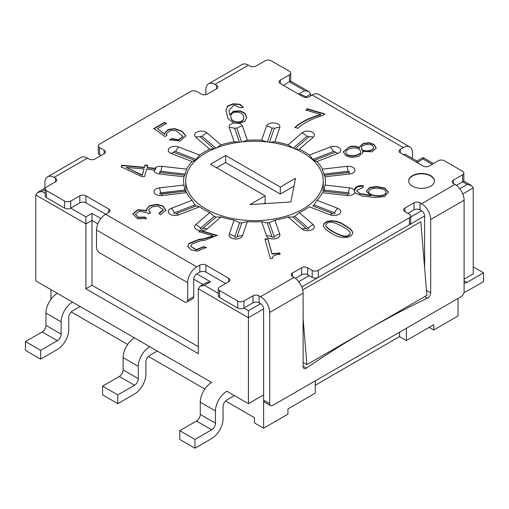 <?xml version="1.0" encoding="UTF-8"?>
<svg xmlns="http://www.w3.org/2000/svg" width="509" height="509" viewBox="0 0 509 509"><rect width="100%" height="100%" fill="white"/><g stroke="black" fill="none" stroke-linecap="round" stroke-linejoin="round"><path stroke-width="0.76" d="M444.363 160.755L462.592 171.278A4.295 2.481 180 0 1 463.845 173.035A4.295 2.481 180 0 1 462.592 174.784L453.474 180.046A4.295 2.481 180 0 0 452.215 181.802A4.295 2.481 180 0 1 453.474 180.046L462.592 174.784A4.295 2.481 180 0 0 463.845 173.035A4.295 2.481 180 0 0 462.592 171.278L444.363 160.755A4.295 2.481 180 0 0 438.287 160.755A4.295 2.481 180 0 1 444.363 160.755M429.176 166.017L438.287 160.755L429.176 166.017A4.295 2.481 180 0 1 423.1 166.017L400.316 152.865A4.295 2.481 180 0 1 399.056 151.109A4.295 2.481 180 0 1 400.316 149.353L403.351 147.604L400.316 149.353A4.295 2.481 180 0 0 399.056 151.109A4.295 2.481 180 0 0 400.316 152.865L423.1 166.017A4.295 2.481 180 0 0 429.176 166.017M312.221 94.986L309.179 96.742A4.295 2.481 180 0 1 303.103 96.742L280.319 83.584A4.295 2.481 180 0 1 279.066 81.834A4.295 2.481 180 0 1 280.319 80.078L289.436 74.817A4.295 2.481 180 0 0 290.69 73.061A4.295 2.481 180 0 1 289.436 74.817L280.319 80.078A4.295 2.481 180 0 0 279.066 81.834A4.295 2.481 180 0 0 280.319 83.584L280.319 80.078L280.319 83.584L303.103 96.742A4.295 2.481 180 0 0 309.179 96.742L312.221 94.986A12.89 7.444 120 0 1 318.659 94.35A12.89 7.444 120 0 0 312.221 94.986L403.351 147.604L312.221 94.986M289.436 71.311A4.295 2.481 180 0 1 290.69 73.061L290.69 80.078A4.295 2.481 180 0 1 289.436 81.834L283.36 85.34L289.436 81.834L289.436 74.817L289.436 81.834L304.624 90.602L298.548 94.108L302.842 95.138L306.825 97.435L302.842 95.138L298.548 94.108L304.624 90.602L308.918 91.626L304.624 90.602L289.436 81.834A4.295 2.481 180 0 0 290.69 80.078L290.69 73.061A4.295 2.481 180 0 0 289.436 71.311L271.208 60.787L289.436 71.311M265.132 60.787A4.295 2.481 180 0 1 271.208 60.787A4.295 2.481 180 0 0 265.132 60.787L256.021 66.049A4.295 2.481 180 0 1 249.944 66.049L248.424 65.171A12.89 7.444 -120 0 0 241.979 64.535A12.89 7.444 -120 0 1 248.424 65.171L215.008 84.462L216.529 85.34A4.295 2.481 180 0 1 217.788 87.096A4.295 2.481 180 0 1 216.529 88.846L207.411 94.108A4.295 2.481 180 0 1 201.341 94.108L196.779 91.48A4.295 2.481 180 0 0 190.703 91.48L99.573 144.092A4.295 2.481 180 0 0 98.313 145.848A4.295 2.481 180 0 1 99.573 144.092L190.703 91.48A4.295 2.481 180 0 1 196.779 91.48L201.341 94.108A4.295 2.481 180 0 0 207.411 94.108L216.529 88.846L216.529 85.34A4.295 2.481 180 0 1 217.788 87.096A4.295 2.481 180 0 1 216.529 88.846L216.529 85.34L215.008 84.462A12.89 7.444 60 0 0 208.563 83.826A12.89 7.444 60 0 1 215.008 84.462L248.424 65.171L249.944 66.049A4.295 2.481 180 0 0 256.021 66.049L265.132 60.787M99.573 147.604A4.295 2.481 180 0 1 98.313 145.848L98.313 152.865A4.295 2.481 180 0 0 99.573 154.615L101.094 155.493L99.573 154.615A4.295 2.481 180 0 1 98.313 152.865L98.313 145.848A4.295 2.481 180 0 0 99.573 147.604L104.129 150.231A4.295 2.481 180 0 1 105.388 151.987A4.295 2.481 180 0 1 104.129 153.737L95.018 158.999A4.295 2.481 180 0 1 88.941 158.999L87.421 158.127A12.89 7.444 -120 0 0 80.976 157.485A12.89 7.444 -120 0 1 87.421 158.127L54.005 177.418A12.89 7.444 -120 0 0 47.56 176.776A12.89 7.444 -120 0 0 44.894 182.68L44.894 188.241L44.894 182.68A12.89 7.444 -120 0 1 47.56 176.776L80.976 157.485L47.56 176.776A12.89 7.444 -120 0 1 54.005 177.418L55.526 178.296A4.295 2.481 180 0 1 56.785 180.046A4.295 2.481 180 0 1 55.526 181.802L55.526 178.296L54.005 177.418L87.421 158.127L88.941 158.999A4.295 2.481 180 0 0 95.018 158.999L104.129 153.737L104.129 150.231A4.295 2.481 180 0 1 105.388 151.987A4.295 2.481 180 0 1 104.129 153.737L104.129 150.231L99.573 147.604L99.573 154.615L99.573 147.604M46.408 187.064L55.526 181.802L55.526 178.296A4.295 2.481 180 0 1 56.785 180.046A4.295 2.481 180 0 1 55.526 181.802L46.408 187.064A4.295 2.481 180 0 0 45.155 188.82A4.295 2.481 180 0 1 46.408 187.064M46.408 190.57A4.295 2.481 180 0 1 45.155 188.82L45.155 195.831A4.295 2.481 180 0 0 46.408 197.587L64.637 208.111L64.637 201.093L46.408 190.57A4.295 2.481 180 0 1 45.155 188.82L45.155 195.831A4.295 2.481 180 0 0 46.408 197.587L64.637 208.111L64.637 201.093A4.295 2.481 180 0 0 70.713 201.093A4.295 2.481 180 0 1 64.637 201.093L46.408 190.57L46.408 197.587L46.408 190.57M79.824 195.831L70.713 201.093L70.713 208.111A4.295 2.481 180 0 1 64.637 208.111A4.295 2.481 180 0 0 70.713 208.111L79.824 202.849A4.295 2.481 180 0 1 85.9 202.849L105.649 214.251L108.684 212.495L108.684 208.989L85.9 195.831A4.295 2.481 180 0 0 79.824 195.831L70.713 201.093L70.713 208.111L79.824 202.849A4.295 2.481 180 0 1 85.9 202.849L105.649 214.251L108.684 212.495L108.684 208.989A4.295 2.481 180 0 1 109.944 210.739A4.295 2.481 180 0 1 108.684 212.495A4.295 2.481 180 0 0 109.944 210.739A4.295 2.481 180 0 0 108.684 208.989L85.9 195.831A4.295 2.481 180 0 0 79.824 195.831L79.824 202.849L79.824 195.831M196.779 266.862L199.821 265.113A4.295 2.481 180 0 1 205.897 265.113L228.681 278.264A4.295 2.481 180 0 1 229.934 280.02A4.295 2.481 180 0 1 228.681 281.77L219.564 287.031A4.295 2.481 180 0 0 218.31 288.788A4.295 2.481 180 0 1 219.564 287.031L228.681 281.77L228.681 278.264A4.295 2.481 180 0 1 229.934 280.02A4.295 2.481 180 0 1 228.681 281.77L228.681 278.264L205.897 265.113A4.295 2.481 180 0 0 199.821 265.113L196.779 266.862A12.89 7.444 -60 0 0 187.668 282.648A12.89 7.444 -60 0 1 196.779 266.862L105.649 214.251L196.779 266.862M219.564 290.544A4.295 2.481 180 0 1 218.31 288.788A4.295 2.481 180 0 0 219.564 290.544L237.792 301.061A4.295 2.481 180 0 0 243.868 301.061L252.979 295.805A4.295 2.481 180 0 1 259.056 295.805L260.576 296.677A12.89 7.444 -120 0 1 269.687 312.462L269.687 403.669A4.295 2.481 -60 0 0 270.578 405.635A4.295 2.481 -60 0 1 269.687 403.669L269.687 312.462A12.89 7.444 -120 0 0 260.576 296.677L259.056 295.805A4.295 2.481 180 0 0 252.979 295.805L243.868 301.061A4.295 2.481 180 0 1 237.792 301.061L219.564 290.544L219.564 297.555A4.295 2.481 180 0 1 218.31 295.805L218.31 288.788L218.31 295.805A4.295 2.481 180 0 0 219.564 297.555L237.792 308.079L237.792 301.061L237.792 308.079A4.295 2.481 180 0 0 243.868 308.079A4.295 2.481 180 0 1 237.792 308.079L219.564 297.555L219.564 290.544M292.471 276.508L293.992 277.386L260.576 296.677L293.992 277.386A12.89 7.444 -120 0 1 303.103 293.171L303.103 366.493A4.295 2.481 -60 0 0 303.994 368.459A4.295 2.481 -60 0 1 303.103 366.493L303.103 293.171A12.89 7.444 -120 0 0 293.992 277.386L292.471 276.508A4.295 2.481 180 0 1 291.212 274.758A4.295 2.481 180 0 1 292.471 273.002L301.589 267.74A4.295 2.481 180 0 1 307.659 267.74L312.221 270.374A4.295 2.481 180 0 0 318.297 270.374L409.427 217.757A4.295 2.481 180 0 0 410.687 216.001A4.295 2.481 180 0 1 409.427 217.757L318.297 270.374A4.295 2.481 180 0 1 312.221 270.374L307.659 267.74A4.295 2.481 180 0 0 301.589 267.74L292.471 273.002A4.295 2.481 180 0 0 291.212 274.758A4.295 2.481 180 0 0 292.471 276.508L292.471 273.002L292.471 276.508M409.427 214.251A4.295 2.481 180 0 1 410.687 216.001L410.687 223.018A4.295 2.481 180 0 1 409.427 224.774L409.427 217.757L409.427 224.774L318.297 277.386A4.295 2.481 180 0 1 312.221 277.386L312.221 270.374L312.221 277.386L307.659 274.758L312.221 277.386A4.295 2.481 180 0 0 318.297 277.386L409.427 224.774A4.295 2.481 180 0 0 410.687 223.018L410.687 216.001A4.295 2.481 180 0 0 409.427 214.251L404.871 211.617A4.295 2.481 180 0 1 403.612 209.861A4.295 2.481 180 0 1 404.871 208.111L413.982 202.849A4.295 2.481 180 0 1 420.059 202.849L421.579 203.727A12.89 7.444 60 0 1 430.69 219.513L430.69 292.834A4.295 2.481 -60 0 1 427.382 298.236A949.438 548.161 -60 0 0 306.418 368.077A4.295 2.481 -60 0 1 303.994 368.459A4.295 2.481 -60 0 0 306.418 368.077A949.438 548.161 -60 0 1 427.382 298.236A4.295 2.481 -60 0 0 430.69 292.834L430.69 219.513A12.89 7.444 60 0 0 421.579 203.727L420.059 202.849A4.295 2.481 180 0 0 413.982 202.849L404.871 208.111A4.295 2.481 180 0 0 403.612 209.861A4.295 2.481 180 0 0 404.871 211.617L404.871 208.111L404.871 211.617L409.427 214.251M453.474 183.558L454.995 184.43L421.579 203.727L454.995 184.43A12.89 7.444 -120 0 1 464.106 200.215L464.106 291.422A4.295 2.481 -60 0 1 461.071 296.683L272.729 405.418A4.295 2.481 -60 0 1 270.578 405.635L264.502 402.123A4.295 2.481 -60 0 1 263.611 400.157L263.611 308.957A4.295 2.481 -120 0 0 260.576 303.695L259.056 302.817L259.056 295.805L259.056 302.817A4.295 2.481 180 0 0 252.979 302.817L243.868 308.079L248.424 310.713L248.424 317.724L263.611 308.957A4.295 2.481 -120 0 0 260.576 303.695L259.056 302.817A4.295 2.481 180 0 0 252.979 302.817L243.868 308.079L248.424 310.713L248.424 317.724L263.611 308.957L263.611 400.157L269.687 403.669L263.611 400.157A4.295 2.481 -60 0 0 264.502 402.123L270.578 405.635A4.295 2.481 -60 0 0 272.729 405.418L461.071 296.683A4.295 2.481 -60 0 0 464.106 291.422L464.106 200.215A12.89 7.444 -120 0 0 454.995 184.43L453.474 183.558A4.295 2.481 180 0 1 452.215 181.802A4.295 2.481 180 0 0 453.474 183.558L453.474 180.046L453.474 183.558M344.765 225.271C336.538 219.118 324.672 219.487 323.317 225.411C323.629 227.765 326.288 230.31 331.314 233.039C339.541 239.198 351.407 238.829 352.762 232.899C352.451 230.545 349.791 228.007 344.765 225.271C336.538 219.118 324.672 219.487 323.317 225.411C323.629 227.765 326.288 230.31 331.314 233.039C339.541 239.198 351.407 238.829 352.762 232.899C352.451 230.545 349.791 228.007 344.765 225.271M267.874 238.715L264.973 238.982L270.349 258.578L272.563 258.375L272.519 257.904L272.563 258.375C271.991 256.205 274.491 254.818 280.058 254.207L279.727 253.005L271.991 253.717L267.874 238.715L264.973 238.982L270.349 258.578L272.563 258.375C271.991 256.205 274.491 254.818 280.058 254.207L279.727 253.005L271.991 253.717L267.874 238.715L267.874 239.065L264.973 239.332L267.874 239.065L267.874 238.715M150.575 213.093L148.609 209.886L151.854 206.908L158.006 206.037L163.274 209.854L158.961 213.277L160.348 214.843L165.921 210.281L163.084 206.107L157.103 204.3L149.881 205.534L146.433 209.129L146.834 210.561L137.844 209.702L132.792 213.85L137.519 218.794L146.388 218.628L145.008 217.057L138.206 217.222L135.362 214.219L139.218 211.28L147.712 212.915L148.431 213.735L150.575 213.093L148.609 209.886L151.854 206.908L158.006 206.037L163.274 209.854L158.961 213.277L160.348 214.843L165.921 210.281L163.084 206.107L157.103 204.3L149.881 205.534L146.433 209.129L146.834 210.561L137.844 209.702L132.792 213.85L137.519 218.794L146.388 218.628L145.008 217.057L138.206 217.222L135.362 214.219L139.218 211.28L147.712 212.915L148.431 213.735L150.575 213.093M153.871 128.529L164.941 136.565L167.022 135.369L166.386 133.848L170.127 130.546L176.069 130.718L183.068 136.393L178.494 139.784L171.896 138.575L169.688 139.848L180.148 141.044L185.842 135.967L182.114 131.246L174.708 128.586L168.263 129.464L164.649 133.148L164.776 134.166L157.37 128.643L166.367 123.452L164.515 122.383L153.871 128.529L164.941 136.565L167.022 135.369L166.386 133.848L170.127 130.546L176.069 130.718L183.068 136.393L178.494 139.784L171.896 138.575L169.688 139.848L180.148 141.044L185.842 135.967L182.114 131.246L174.708 128.586L168.263 129.464L164.649 133.148L164.776 134.166L157.37 128.643L166.367 123.452L164.515 122.383L153.871 128.529M305.979 110.103L320.848 114.474C309.657 117.624 301.016 121.931 294.927 127.403L297.905 128.274C303.498 122.993 312.03 118.654 323.489 115.25L324.691 113.889L307.181 108.735L305.979 110.103L320.848 114.474C309.657 117.624 301.016 121.931 294.927 127.403L297.905 128.274C303.498 122.993 312.03 118.654 323.489 115.25L324.691 113.889L307.181 108.735L305.979 110.103M349.161 146.916L343.27 151.797L345.726 155.608L351.318 157.472L358.546 156.46L362.904 152.662L362.542 151.338L372.085 151.809L376.234 148.004L374.185 144.601L369.451 142.692L363.114 143.462L359.322 147.101L359.373 147.864C356.599 146.019 353.195 145.701 349.161 146.916L343.27 151.797L345.726 155.608L351.318 157.472L358.546 156.46L362.904 152.662L362.542 151.338L372.085 151.809L376.234 148.004L374.185 144.601L369.451 142.692L363.114 143.462L359.322 147.101L359.373 147.864C356.599 146.019 353.195 145.701 349.161 146.916L343.276 151.968L349.161 146.916M363.394 185.658C358.368 185.27 355.32 186.688 354.258 189.908L354.786 192.682L361.905 195.984L374.968 197.498L384.715 196.576L388.335 192.027L384.95 188.114L376.819 186.498L369.47 187.554L366.385 191.511L370.845 195.373L359.838 193.509L356.567 190.595L362.911 187.414L363.394 185.658C358.368 185.27 355.32 186.688 354.258 189.908L354.786 192.682L361.905 195.984L374.968 197.498L384.715 196.576L388.335 192.027L384.95 188.114L376.819 186.498L369.47 187.554L366.385 191.511L370.845 195.373L359.838 193.509L356.567 190.595L362.911 187.414L363.394 185.658M322.388 192.701A70.885 40.924 180 0 1 316.922 200.317L314.028 204.898A70.885 40.924 180 0 1 312.838 205.929L333.312 213.825A8.589 3.9 111.1 0 0 330.226 214.83L309.415 206.8A70.885 40.924 180 0 1 299.324 212.628L294.768 216.357A70.885 40.924 180 0 1 292.987 217.05L288.081 216.968A70.885 40.924 180 0 1 274.892 220.117L269.382 222.694A70.885 40.924 180 0 1 267.276 222.936L261.639 221.644A70.885 40.924 180 0 1 247.361 221.644L241.724 222.936A70.885 40.924 180 0 1 239.618 222.694L234.108 220.117A70.885 40.924 180 0 1 220.919 216.968L216.013 217.05A70.885 40.924 180 0 1 214.232 216.357L209.676 212.628A70.885 40.924 180 0 1 201.481 208.092A70.885 40.924 180 0 1 199.585 206.8L196.162 205.929A70.885 40.924 180 0 1 194.972 204.898L192.078 200.317A70.885 40.924 180 0 1 186.612 192.701L185.193 191.269L186.612 192.701L162.066 195.52A6.757 3.9 180 0 1 154.119 192.453A6.757 3.9 180 0 1 159.432 187.866L183.972 185.047A70.885 40.924 180 0 1 183.615 180.924A70.885 40.924 180 0 1 183.972 176.801L184.773 175.306A70.885 40.924 180 0 1 185.193 174.084L186.612 169.153A70.885 40.924 180 0 1 192.078 161.538L194.972 160.462A70.885 40.924 180 0 1 196.162 159.432L199.585 155.048A70.885 40.924 180 0 1 209.676 149.22L213.506 148.736L209.676 149.22L195.774 137.207A6.757 3.9 180 0 1 197.638 131.793A6.757 3.9 180 0 1 207.01 132.868L220.919 144.887A70.885 40.924 180 0 1 234.108 141.731L238.549 142.132L234.108 141.731L229.222 127.562A6.757 3.9 180 0 1 233.726 123.095L228.032 118.642L225.907 110.485L228.032 118.642L233.726 123.095A6.757 3.9 180 0 0 229.222 127.562A8.589 6.878 -19 0 1 234.795 128.675A1.075 0.617 180 0 1 235.642 127.944A1.075 0.617 180 0 1 236.908 128.433L241.565 141.947L236.908 128.433A8.589 6.878 -19 0 1 242.481 126.035L247.361 140.21A70.885 40.924 180 0 1 261.639 140.21L266.182 141.636L261.639 140.21L266.519 126.035A6.757 3.9 180 0 1 274.466 122.974A6.757 3.9 180 0 1 279.778 127.562L274.892 141.731A70.885 40.924 180 0 1 288.081 144.887L292.211 147.451L288.081 144.887L301.99 132.868A6.757 3.9 180 0 1 311.362 131.793A6.757 3.9 180 0 1 313.226 137.207L299.324 149.22A70.885 40.924 180 0 1 309.415 155.048L312.838 159.432A70.885 40.924 180 0 1 314.028 160.462L334.642 152.509A8.589 3.9 68.9 0 1 337.734 153.508L316.922 161.538A70.885 40.924 180 0 1 322.388 169.153L323.807 174.084A70.885 40.924 180 0 1 324.227 175.306L348.589 172.462A8.589 1.368 83.4 0 1 349.568 173.983L325.028 176.801A70.885 40.924 180 0 1 325.385 180.924A70.885 40.924 180 0 1 325.028 185.047L324.227 190.054A70.885 40.924 180 0 1 323.819 191.231A70.885 40.924 180 0 0 324.227 190.054L348.461 192.835A1.075 0.617 180 0 1 349.295 193.305A1.075 0.617 180 0 1 348.907 193.935L347.914 193.999A8.589 1.368 96.6 0 0 346.934 195.52L322.388 192.701A70.885 40.924 180 0 1 316.922 200.317L314.028 204.898L334.578 212.826A1.075 0.617 180 0 1 334.636 213.831A1.075 0.617 180 0 0 334.578 212.826L314.028 204.898A70.885 40.924 180 0 1 312.838 205.929L333.312 213.825A8.589 3.9 111.1 0 0 330.226 214.83L309.415 206.8A70.885 40.924 180 0 1 299.324 212.628L294.768 216.357L308.499 228.223A1.075 0.617 180 0 1 308.263 229.056L306.94 229.05L308.269 229.05A1.075 0.617 180 0 0 308.499 228.223L294.768 216.357A70.885 40.924 180 0 1 292.987 217.05L288.081 216.968A70.885 40.924 180 0 1 274.892 220.117L269.382 222.694L274.205 236.685A1.075 0.617 180 0 1 273.804 237.296L272.48 237.296L273.81 237.296A1.075 0.617 180 0 0 274.205 236.685L269.382 222.694A70.885 40.924 180 0 1 267.276 222.936L261.639 221.644A70.885 40.924 180 0 1 247.361 221.644L241.724 222.936L236.908 236.927A1.075 0.617 180 0 1 236.507 237.296L235.19 237.296A1.075 0.617 180 0 1 234.795 236.685L239.618 222.694L234.108 220.117A70.885 40.924 180 0 1 220.919 216.968L216.013 217.05L202.289 228.91A1.075 0.617 180 0 1 202.054 229.056A1.075 0.617 180 0 0 202.289 228.91L216.013 217.05A70.885 40.924 180 0 1 214.232 216.357L209.676 212.628A70.885 40.924 180 0 1 201.481 208.092A70.885 40.924 180 0 1 199.585 206.8L196.162 205.929A70.885 40.924 180 0 1 194.972 204.898L192.078 200.317A70.885 40.924 180 0 1 186.612 192.701L162.066 195.52A8.589 1.368 -96.6 0 0 161.086 193.999L185.333 191.212L160.081 193.935A1.075 0.617 180 0 1 159.705 193.305A1.075 0.617 180 0 1 160.539 192.835L184.773 190.054L183.972 185.047A70.885 40.924 180 0 1 183.615 180.924A70.885 40.924 180 0 1 183.972 176.801L184.773 175.306A70.885 40.924 180 0 1 185.193 174.084L186.612 169.153A70.885 40.924 180 0 1 192.078 161.538L194.972 160.462A70.885 40.924 180 0 1 196.162 159.432L199.585 155.048A70.885 40.924 180 0 1 209.676 149.22L195.774 137.207A8.589 5.834 -49.2 0 1 200.501 137.137A1.075 0.617 180 0 1 200.8 136.278A1.075 0.617 180 0 1 202.289 136.45L215.803 148.125L202.289 136.45A8.589 5.834 -49.2 0 1 207.01 132.868L220.919 144.887A70.885 40.924 180 0 1 234.108 141.731L229.222 127.562A8.589 6.878 -19 0 1 234.795 128.675A1.075 0.617 180 0 1 235.642 127.944A1.075 0.617 180 0 1 236.908 128.433A8.589 6.878 -19 0 1 242.481 126.035L247.361 140.21A70.885 40.924 180 0 1 261.639 140.21L266.519 126.035A8.589 6.878 19 0 1 272.092 128.433A1.075 0.617 180 0 1 273.358 127.944A1.075 0.617 180 0 1 274.205 128.675L269.541 142.202L274.205 128.675A8.589 6.878 19 0 1 279.778 127.562L274.892 141.731A70.885 40.924 180 0 1 288.081 144.887L301.99 132.868A8.589 5.834 49.2 0 1 306.711 136.45A1.075 0.617 180 0 1 308.2 136.278A1.075 0.617 180 0 1 308.499 137.137L294.953 148.838L308.499 137.137A8.589 5.834 49.2 0 1 313.226 137.207L299.324 149.22A70.885 40.924 180 0 1 309.415 155.048L312.838 159.432L333.382 151.504A1.075 0.617 180 0 1 334.852 151.657A1.075 0.617 180 0 1 334.629 152.509A8.589 3.9 68.9 0 1 337.734 153.508L316.922 161.538A70.885 40.924 180 0 1 322.388 169.153L323.807 174.084L348.041 171.304A1.075 0.617 180 0 1 349.231 171.654A1.075 0.617 180 0 1 348.907 172.405L348.589 172.462A8.589 1.368 83.4 0 1 349.568 173.983L325.028 176.801A70.885 40.924 180 0 1 325.385 180.924A70.885 40.924 180 0 1 325.028 185.047L324.227 190.054L348.461 192.835A1.075 0.617 180 0 1 349.295 193.305A1.075 0.617 180 0 1 348.907 193.935L347.914 193.999A8.589 1.368 96.6 0 0 346.934 195.52L322.388 192.701M217.165 235.362L200.164 230.373L198.981 231.703L213.055 235.845L203.664 238.778L198.93 239.376L189.062 243.321L187.757 246.146L190.741 249.684L196.856 251.179L206.336 247.457L203.575 246.649L196.219 249.684L190.837 246.324L191.887 244.066L200.037 240.916L204.739 240.293L217.165 235.362L200.164 230.373L198.981 231.703L213.055 235.845L203.664 238.778L198.93 239.376L189.062 243.321L187.757 246.146L190.741 249.684L196.856 251.179L206.336 247.457L203.575 246.649L196.219 249.684L190.837 246.324L191.887 244.066L200.037 240.916L204.739 240.293L217.165 235.362M146.56 169.204L155.283 170.082L155.735 168.371L147.018 167.544L147.642 165.247L145.065 165.011L144.435 167.308L121.791 165.234L121.333 166.895L141.61 176.508L144.486 176.769L146.56 169.204L155.283 170.082L155.735 168.371L147.018 167.544L147.642 165.247L145.065 165.011L144.435 167.308L121.791 165.234L121.333 166.895L141.61 176.508L144.486 176.769L146.56 169.204M243.385 107.437L240.044 104.288L233.033 103.804L227.51 106.063L225.907 110.485L227.51 106.063L233.033 103.804L240.044 104.288L243.385 107.437L240.35 107.717L243.385 107.437M229.578 114.474L228.974 110.338L233.981 105.096L240.35 107.717L233.981 105.096L228.974 110.338L229.578 114.474M238.956 123.331L244.848 121.352L246.68 117.573L244.969 113.227L240.248 110.841L233.319 111.236L229.705 114.881L233.319 111.236L240.248 110.841L244.969 113.227L246.68 117.573L244.848 121.352L238.956 123.331A6.757 3.9 180 0 1 242.481 126.035A6.757 3.9 180 0 0 238.956 123.331L233.726 123.114L238.956 123.35M412.468 186.186A12.89 7.444 180 0 1 408.689 180.924A12.89 7.444 180 0 1 421.579 173.486A12.89 7.444 180 0 1 434.47 180.924A12.89 7.444 180 0 1 426.51 187.802A12.89 7.444 180 0 1 412.468 186.186A12.89 7.444 180 0 1 408.689 180.924A12.89 7.444 180 0 1 421.579 173.486A12.89 7.444 180 0 1 434.47 180.924A12.89 7.444 180 0 1 426.51 187.802A12.89 7.444 180 0 1 412.468 186.186M363.299 186.001L356.936 186.975L354.162 190.958L356.936 186.975L363.299 186.001M388.329 192.205L384.842 188.413L376.825 186.848L369.579 187.853L366.391 191.683L369.579 187.853L376.825 186.848L384.842 188.413L388.329 192.205M370.845 195.723L370.845 195.373L370.737 195.768L359.838 193.859L356.567 190.595L359.838 193.859L370.845 195.723M385.93 192.497C385.937 197.995 368.796 196.678 368.694 192.173L368.694 191.823C369.629 188.89 372.836 187.738 378.314 188.381C382.825 188.686 385.364 189.94 385.93 192.148C385.937 197.645 368.796 196.321 368.694 191.823C369.629 188.89 372.836 187.738 378.314 188.381C382.825 188.686 385.364 189.94 385.93 192.148C385.937 197.645 368.796 196.321 368.694 191.823L368.694 192.173C368.796 196.678 385.937 197.995 385.93 192.497L385.93 192.148L385.93 192.497M362.898 152.84L362.459 151.364L362.898 152.84M359.373 148.214L359.373 147.864L359.373 148.214C356.599 146.369 353.195 146.051 349.161 147.266C353.195 146.051 356.599 146.369 359.373 148.214L359.456 147.839L359.373 148.214M307.181 109.085L305.979 110.453L307.181 108.735L307.181 109.085L324.691 114.239L307.181 109.085M320.848 114.824C309.657 117.973 301.016 122.281 294.927 127.753C301.016 122.281 309.657 117.973 320.848 114.824L320.848 114.474L320.848 114.824M360.735 151.93C360.881 156.288 346.031 158.254 345.834 152.496L345.834 152.146C346.005 150.588 347.501 149.392 350.332 148.558C355.931 147.177 359.399 148.183 360.735 151.58C360.881 155.939 346.031 157.905 345.834 152.146C346.005 150.588 347.501 149.392 350.332 148.558C355.931 147.177 359.399 148.183 360.735 151.58C360.881 155.939 346.031 157.905 345.834 152.146L345.834 152.496C346.031 158.254 360.881 156.288 360.735 151.93L360.735 151.58L360.735 151.93M373.638 147.954C373.504 151.637 361.231 152.916 361.403 148.055L361.403 147.705C361.466 146.503 362.682 145.561 365.036 144.868C369.776 143.742 372.645 144.658 373.638 147.604C373.504 151.288 361.231 152.566 361.403 147.705C361.466 146.503 362.682 145.561 365.036 144.868C369.776 143.742 372.645 144.658 373.638 147.604C373.504 151.288 361.231 152.566 361.403 147.705L361.403 148.055C361.231 152.916 373.504 151.637 373.638 147.954L373.638 147.604L373.638 147.954M376.227 148.183L374.077 144.861L369.419 143.035L363.216 143.78L359.329 147.273L363.216 143.78L369.419 143.035L374.077 144.861L376.227 148.183M231.016 117.617L230.819 116.249C230.647 114.048 232.346 112.667 235.909 112.114C241.215 112.324 243.811 114.239 243.709 117.859C243.894 120.048 242.195 121.416 238.613 121.969C234.127 121.969 231.595 120.518 231.016 117.617L230.819 116.249C230.647 114.048 232.346 112.667 235.909 112.114C241.215 112.324 243.811 114.239 243.709 117.859C243.894 120.048 242.195 121.416 238.613 121.969C234.127 121.969 231.595 120.518 231.016 117.617M231.016 117.967L230.819 116.249L231.016 117.967C231.595 120.868 234.127 122.319 238.613 122.319C242.195 121.766 243.894 120.398 243.709 118.209C243.894 120.398 242.195 121.766 238.613 122.319C234.127 122.319 231.595 120.868 231.016 117.967M243.257 107.45L239.752 104.536L232.836 104.186L227.523 106.4L225.907 110.663L227.523 106.4L232.836 104.186L239.752 104.536L243.257 107.45M246.68 117.744L244.874 113.475L240.127 111.172L233.262 111.605L229.705 114.881L233.262 111.605L240.127 111.172L244.874 113.475L246.68 117.744M150.327 213.163L148.609 209.886L150.327 213.163M163.274 210.204L159.209 213.551L163.274 210.204M206.336 247.813L203.575 246.999L196.219 250.034L190.837 246.324L196.219 250.034L203.575 246.649L203.575 246.999L206.336 247.813M217.165 235.712L200.164 230.711L198.981 232.053L200.164 230.373L200.164 230.711L217.165 235.712M213.055 236.195L203.664 239.128L198.93 239.726L189.062 243.671L187.764 246.324L189.062 243.671L198.93 239.726L203.664 239.128L213.055 236.195L213.055 235.845L213.055 236.195M272.525 258.381L272.519 257.904L272.525 258.381M279.727 253.355L279.727 253.005L279.727 253.355L271.991 254.067L267.874 239.065L271.991 254.067L271.991 253.717L271.991 254.067L279.727 253.355L280.058 254.557L279.727 253.355M342.595 226.524C347.685 229.425 350.198 231.627 350.135 233.135C348.76 237.506 343.212 237.06 333.484 231.786C328.394 228.891 325.881 226.683 325.945 225.175C327.319 220.804 332.867 221.256 342.595 226.524C347.685 229.425 350.198 231.627 350.135 233.135C348.76 237.506 343.212 237.06 333.484 231.786C328.394 228.891 325.881 226.683 325.945 225.175C327.319 220.804 332.867 221.256 342.595 226.524M350.135 233.485C348.76 237.856 343.212 237.41 333.484 232.136C328.394 229.241 325.881 227.033 325.945 225.525L325.945 225.175L325.945 225.525C325.881 227.033 328.394 229.241 333.484 232.136C343.212 237.41 348.76 237.856 350.135 233.485L350.135 233.135L350.135 233.485M344.765 225.621C336.583 219.595 325.073 219.742 323.323 225.589C325.073 219.742 336.583 219.595 344.765 225.621C349.645 228.286 352.311 230.768 352.756 233.077C352.311 230.768 349.645 228.286 344.765 225.621M196.232 205.903L175.688 213.825L196.232 205.903M185.181 191.231A70.885 40.924 180 0 1 184.773 190.054L183.972 185.047L159.432 187.866A8.589 1.368 -96.6 0 1 160.539 192.835L184.773 190.054A70.885 40.924 180 0 0 185.181 191.231M184.659 175.249L160.411 172.462L184.659 175.249M194.909 160.437L174.358 152.509A1.075 0.617 180 0 1 174.148 151.657A1.075 0.617 180 0 1 175.618 151.504L196.162 159.432L175.618 151.504A8.589 3.9 -68.9 0 1 178.774 147.018L199.585 155.048L178.774 147.018A6.757 3.9 180 0 0 169.402 148.1A6.757 3.9 180 0 0 171.266 153.508A8.589 3.9 -68.9 0 1 174.358 152.509A1.075 0.617 180 0 1 174.148 151.657A1.075 0.617 180 0 1 175.618 151.504A8.589 3.9 -68.9 0 1 178.774 147.018A6.757 3.9 180 0 0 169.402 148.1A6.757 3.9 180 0 0 171.266 153.508A8.589 3.9 -68.9 0 1 174.358 152.509A8.589 3.9 -68.9 0 1 174.422 152.535A8.589 3.9 -68.9 0 0 174.358 152.509L194.909 160.437M216.013 148.31L220.919 144.887L216.013 148.31M242.488 141.852L247.361 140.21L242.488 141.852M270.114 142.278L274.892 141.731L270.114 142.278M294.768 148.997L299.324 149.22L294.768 148.997M314.028 160.462L316.922 161.538L314.028 160.462L334.642 152.509A1.075 0.617 180 0 0 334.852 151.657A1.075 0.617 180 0 0 333.382 151.504L312.838 159.432A70.885 40.924 180 0 1 314.028 160.462M324.227 175.306L325.028 176.801L324.341 175.249L348.919 172.398A1.075 0.617 180 0 0 349.231 171.654A1.075 0.617 180 0 0 348.041 171.304L323.807 174.084A70.885 40.924 180 0 1 324.227 175.306M463.845 180.046A4.295 2.481 180 0 1 462.592 181.802L462.592 174.784L462.592 181.802L467.147 184.43L471.442 185.461L467.147 184.43L459.742 188.712L467.147 184.43L462.592 181.802L456.401 185.371L462.592 181.802A4.295 2.481 180 0 0 463.845 180.046L463.845 173.035L463.845 180.046M413.982 209.861A4.295 2.481 180 0 1 420.059 209.861L421.579 210.739A4.295 2.481 60 0 1 424.614 216.001L424.614 267.74L424.614 216.001A4.295 2.481 60 0 0 421.579 210.739L420.059 209.861L420.059 202.849L420.059 209.861A4.295 2.481 180 0 0 413.982 209.861L413.982 202.849L413.982 209.861L407.906 213.373L413.982 209.861M301.589 274.758A4.295 2.481 180 0 1 307.659 274.758L307.659 267.74L307.659 274.758A4.295 2.481 180 0 0 301.589 274.758L301.589 267.74L301.589 274.758L295.398 278.328L301.589 274.758M199.821 272.124A4.295 2.481 180 0 1 205.897 272.124L225.64 283.526L205.897 272.124L205.897 265.113L205.897 272.124A4.295 2.481 180 0 0 199.821 272.124L199.821 265.113L199.821 272.124L196.779 273.88A4.295 2.481 120 0 0 193.744 279.142L203.116 284.55L193.744 279.142L193.744 296.677L193.744 279.142A4.295 2.481 120 0 1 196.779 273.88L199.821 272.124M184.633 301.939A4.295 2.481 -120 0 0 186.778 302.155A4.295 2.481 -120 0 0 187.668 300.189L187.668 282.648L96.532 230.03L96.532 247.571A4.295 2.481 -120 0 0 99.573 252.833L184.633 301.939A4.295 2.481 -120 0 0 186.778 302.155A4.295 2.481 -120 0 0 187.668 300.189L187.668 282.648L96.532 230.03A12.89 7.444 -60 0 1 105.649 214.251A12.89 7.444 -60 0 0 96.532 230.03L96.532 247.571A4.295 2.481 -120 0 0 99.573 252.833L184.633 301.939M192.854 298.649A4.295 2.481 -120 0 0 193.744 296.677A4.295 2.481 -120 0 1 192.854 298.649L186.778 302.155L192.854 298.649M408.695 181.102A12.89 7.444 180 0 1 421.579 173.836A12.89 7.444 180 0 1 434.463 181.102A12.89 7.444 180 0 0 421.579 173.836A12.89 7.444 180 0 0 408.695 181.102M306.711 228.91L292.987 217.05L306.711 228.91A8.589 5.834 130.8 0 0 301.99 228.98L288.081 216.968L301.99 228.98A6.757 3.9 180 0 0 311.362 230.055A6.757 3.9 180 0 0 313.226 224.641A8.589 5.834 130.8 0 0 308.499 228.223A8.589 5.834 130.8 0 1 313.226 224.641A6.757 3.9 180 0 1 311.362 230.055A6.757 3.9 180 0 1 301.99 228.98A8.589 5.834 130.8 0 1 306.711 228.91A1.075 0.617 180 0 0 306.946 229.056A1.075 0.617 180 0 1 306.711 228.91M143.977 168.969L142.316 175.032L126.226 167.41L143.977 168.969L142.316 175.032L126.226 167.41L143.977 168.969L142.316 175.382L126.226 167.41L142.316 175.382L143.977 168.969M164.515 122.733L153.871 128.879L164.515 122.383L166.367 123.802L164.515 122.733M155.735 168.689L147.018 167.894L147.018 167.544L147.018 167.894L155.735 168.689M147.642 165.603L145.065 165.361L144.435 167.658L121.791 165.584L121.333 167.245L121.791 165.234L121.791 165.584L144.435 167.658L145.065 165.011L145.065 165.361L147.642 165.603M166.831 135.477L166.386 133.848L166.831 135.477M183.068 136.743L178.494 140.134L171.896 138.925L169.688 140.204L171.896 138.575L171.896 138.925L178.494 140.134L183.068 136.743M185.836 136.138L181.987 131.519L174.714 128.936L168.377 129.763L164.661 133.32L168.377 129.763L174.714 128.936L181.987 131.519L185.836 136.138M164.929 134.51L157.37 128.643L164.929 134.51M272.092 236.927L267.276 222.936L272.092 236.927A8.589 6.878 161 0 0 266.519 235.813L261.639 221.644L266.519 235.813A6.757 3.9 180 0 0 274.466 238.88A6.757 3.9 180 0 0 279.778 234.293A8.589 6.878 161 0 0 274.205 236.685A8.589 6.878 161 0 1 279.778 234.293A6.757 3.9 180 0 1 274.466 238.88A6.757 3.9 180 0 1 266.519 235.813A8.589 6.878 161 0 1 272.092 236.927A1.075 0.617 180 0 0 272.493 237.296A1.075 0.617 180 0 1 272.092 236.927M200.501 228.223L214.232 216.357L200.501 228.223A8.589 5.834 -130.8 0 0 195.774 224.641L209.676 212.628L195.774 224.641A6.757 3.9 180 0 0 199.935 230.622A6.757 3.9 180 0 1 195.774 224.641A8.589 5.834 -130.8 0 1 200.501 228.223A1.075 0.617 180 0 0 200.737 229.056A1.075 0.617 180 0 1 200.501 228.223M174.422 212.826L194.972 204.898L174.422 212.826A8.589 3.9 -111.1 0 0 171.266 208.34L192.078 200.317L171.266 208.34A6.757 3.9 180 0 0 169.402 213.755A6.757 3.9 180 0 0 178.774 214.83A8.589 3.9 -111.1 0 0 175.688 213.825L175.688 213.825A8.589 3.9 -111.1 0 1 178.774 214.83A6.757 3.9 180 0 1 169.402 213.755A6.757 3.9 180 0 1 171.266 208.34A8.589 3.9 -111.1 0 1 174.422 212.826A1.075 0.617 180 0 0 174.364 213.831A1.075 0.617 180 0 1 174.422 212.826M160.959 171.304L185.193 174.084L160.959 171.304A8.589 1.368 -83.4 0 1 162.066 166.335L186.612 169.153L162.066 166.335A6.757 3.9 180 0 0 154.844 168.256A6.757 3.9 180 0 1 162.066 166.335A8.589 1.368 -83.4 0 0 160.959 171.304A1.075 0.617 180 0 0 159.769 171.654A1.075 0.617 180 0 0 160.093 172.405A1.075 0.617 180 0 1 159.769 171.654A1.075 0.617 180 0 1 160.959 171.304M214.047 148.838L200.501 137.137A1.075 0.617 180 0 1 200.8 136.278A1.075 0.617 180 0 1 202.289 136.45A8.589 5.834 -49.2 0 1 207.01 132.868A6.757 3.9 180 0 0 197.638 131.793A6.757 3.9 180 0 0 195.774 137.207A8.589 5.834 -49.2 0 1 200.501 137.137L214.047 148.838M239.459 142.202L234.795 128.675L239.459 142.202M267.435 141.947L272.092 128.433A1.075 0.617 180 0 1 273.358 127.944A1.075 0.617 180 0 1 274.205 128.675A8.589 6.878 19 0 1 279.778 127.562A6.757 3.9 180 0 0 274.466 122.974A6.757 3.9 180 0 0 266.519 126.035A8.589 6.878 19 0 1 272.092 128.433L267.435 141.947M293.197 148.125L306.711 136.45A1.075 0.617 180 0 1 308.2 136.278A1.075 0.617 180 0 1 308.499 137.137A8.589 5.834 49.2 0 1 313.226 137.207A6.757 3.9 180 0 0 311.362 131.793A6.757 3.9 180 0 0 301.99 132.868A8.589 5.834 49.2 0 1 306.711 136.45L293.197 148.125M205.897 89.724A12.89 7.444 60 0 1 208.563 83.826L241.979 64.535L208.563 83.826A12.89 7.444 60 0 0 205.897 89.724L205.897 94.674L205.897 89.724M412.468 152.865L412.468 158.426L412.468 152.865A12.89 7.444 120 0 0 409.796 146.961A12.89 7.444 120 0 0 403.351 147.604A12.89 7.444 120 0 1 409.796 146.961A12.89 7.444 120 0 1 412.468 152.865M403.351 154.615A4.295 2.481 -60 0 1 405.501 154.405L417.024 161.054L423.1 157.548L423.1 158.999L423.1 157.548L423.1 158.999L423.1 157.548L433.471 163.535L423.1 157.548L417.024 161.054L417.024 162.511L417.024 161.054L405.501 154.405A4.295 2.481 -60 0 0 403.351 154.615M165.915 210.452L162.975 206.38L157.096 204.65L150.009 205.833L146.439 209.301L150.009 205.833L157.096 204.65L162.975 206.38L165.915 210.452M146.834 210.911L146.834 210.561L146.732 210.942L146.732 210.592L146.732 210.942L138.003 210.007L132.798 214.022L138.003 210.007L146.834 210.911M145.008 217.407L145.008 217.057L145.008 217.407L138.206 217.572L135.362 214.219L138.206 217.572L145.008 217.407L146.388 218.978L145.008 217.407M50.97 289.666L50.97 299.286L50.97 289.666M71.241 311.896L127.67 344.472L71.241 311.896M148.405 356.44L204.834 389.022L148.405 356.44M225.563 400.99L254.5 417.698L254.5 422.96L263.611 428.222L263.611 394.895L248.424 403.669L248.424 317.724L248.424 403.669L226.855 391.211A16.11 9.302 120 0 0 215.466 410.948L215.466 423.221A5.37 3.099 -60 0 1 211.668 429.8L194.96 439.445L194.96 448.213L179.772 439.445L179.772 430.678L194.96 439.445L194.96 448.213L179.772 439.445L179.772 430.678L194.96 439.445L211.668 429.8A5.37 3.099 -60 0 0 215.466 423.221L215.466 410.948A16.11 9.302 120 0 1 226.855 391.211L248.424 403.669L263.611 394.895L263.611 428.222L287.916 414.192L287.916 408.931L287.916 414.192L263.611 428.222L254.5 422.96L254.5 417.698L225.563 400.99M41.853 191.448L37.558 192.478L35.776 194.953L85.9 223.896L91.976 220.384L91.976 285.282L198.3 346.667L91.976 285.282L85.9 288.788L85.9 223.896L91.976 220.384L91.976 285.282L85.9 288.788L85.9 216.879L85.9 223.896L35.776 194.953L35.776 280.898L134.51 337.893A16.11 9.302 120 0 0 123.114 357.63L123.114 369.903A5.37 3.099 -60 0 1 119.316 376.482L102.608 386.127L102.608 394.895L117.802 403.669L117.802 394.895L102.608 386.127L102.608 394.895L117.802 403.669L117.802 394.895L102.608 386.127L119.316 376.482A5.37 3.099 -60 0 0 123.114 369.903L123.114 357.63A16.11 9.302 120 0 1 134.51 337.893L211.668 382.444A16.11 9.302 120 0 0 200.272 402.174L200.272 414.453A5.37 3.099 -60 0 1 196.48 421.032L179.772 430.678L196.48 421.032L211.668 429.8L196.48 421.032A5.37 3.099 -60 0 0 200.272 414.453L215.466 423.221L200.272 414.453L200.272 402.174L215.466 410.948L200.272 402.174A16.11 9.302 120 0 1 211.668 382.444L149.697 346.667A16.11 9.302 120 0 0 138.302 366.397L138.302 378.677A5.37 3.099 -60 0 1 134.51 385.249L117.802 394.895L134.51 385.249L119.316 376.482L134.51 385.249A5.37 3.099 -60 0 0 138.302 378.677L123.114 369.903L138.302 378.677L138.302 366.397L123.114 357.63L138.302 366.397A16.11 9.302 120 0 1 149.697 346.667L72.539 302.117A16.11 9.302 -60 0 0 61.144 321.847A16.11 9.302 -60 0 1 72.539 302.117L57.345 293.349A16.11 9.302 -60 0 0 45.956 313.08A16.11 9.302 -60 0 1 57.345 293.349L35.776 280.898L35.776 194.953L37.558 192.478L45.441 187.923L37.558 192.478L41.853 191.448L45.155 189.545L41.853 191.448L45.155 193.35L41.853 191.448M57.345 340.706A5.37 3.099 120 0 0 61.144 334.127L61.144 321.847L61.144 334.127A5.37 3.099 120 0 1 57.345 340.706L40.637 350.351L40.637 359.119L57.345 349.473A16.11 9.302 120 0 0 68.74 329.743L68.74 317.463A5.37 3.099 -60 0 1 72.539 310.884L80.129 306.501L72.539 310.884A5.37 3.099 -60 0 0 68.74 317.463L68.74 329.743A16.11 9.302 120 0 1 57.345 349.473L40.637 359.119L25.45 350.351L25.45 341.577L42.158 331.932A5.37 3.099 120 0 0 45.956 325.359L45.956 313.08L61.144 321.847L45.956 313.08L45.956 325.359L61.144 334.127L45.956 325.359A5.37 3.099 120 0 1 42.158 331.932L57.345 340.706L40.637 350.351L40.637 359.119L25.45 350.351L25.45 341.577L40.637 350.351L25.45 341.577L42.158 331.932L57.345 340.706M466.842 291.243A16.11 9.302 -60 0 1 463.985 292.471A16.11 9.302 -60 0 0 466.842 291.243L483.55 281.598L466.842 291.243M483.55 272.83L483.55 281.598L483.55 272.83L466.842 282.476A5.37 3.099 -60 0 1 464.157 282.743A5.37 3.099 -60 0 1 464.106 282.711A5.37 3.099 -60 0 0 464.157 282.743A5.37 3.099 -60 0 0 466.842 282.476L483.55 272.83L473.224 266.869L483.55 272.83M464.106 279.142L473.224 273.88L473.224 187.942L471.442 185.461L463.572 180.918L471.442 185.461L473.224 187.942L473.224 273.88L464.106 279.142M458.03 315.974L458.03 298.433L458.03 315.974L433.732 330.004L429.176 327.376L433.732 330.004L433.732 324.742L406.392 340.527L399.552 336.583L315.256 385.249L399.552 336.583L399.552 332.199L399.552 336.583L406.392 340.527L406.392 328.248L406.392 340.527L433.732 324.742L433.732 330.004L458.03 315.974M310.7 94.108L310.7 95.864L310.7 94.108L308.918 91.626L290.423 80.95L308.918 91.626L310.7 94.108L305.884 96.888L310.7 94.108M315.256 393.145L287.916 408.931L315.256 393.145L315.256 380.866L315.256 393.145M302.715 289.888L420.822 221.701L426.892 295.366L420.822 221.701L302.715 289.888M198.3 288.788L198.3 353.679L85.9 288.788L198.3 353.679L198.3 288.788L248.424 317.724L198.3 288.788L200.082 286.306L198.3 288.788M91.976 213.373L91.976 220.384L97.868 223.788L91.976 220.384L91.976 213.373L100.903 218.526L91.976 213.373L85.9 216.879L91.976 213.373M210.452 281.77L206.158 282.8L210.452 281.77L204.376 285.282L200.082 286.306L206.158 282.8L200.082 286.306L204.376 285.282L218.31 293.324L204.376 285.282L210.452 281.77L196.779 273.88L210.452 281.77M186.09 191.817A68.74 39.683 180 0 1 185.76 187.942L185.76 180.924A68.74 39.683 180 0 1 254.5 141.241A68.74 39.683 180 0 1 323.24 180.924A68.74 39.683 180 0 1 280.803 217.591A68.74 39.683 180 0 1 205.897 208.989A68.74 39.683 180 0 1 185.76 180.924A68.74 39.683 180 0 1 254.5 141.241A68.74 39.683 180 0 1 323.24 180.924A68.74 39.683 180 0 1 280.803 217.591A68.74 39.683 180 0 1 205.897 208.989A68.74 39.683 180 0 1 185.76 180.924L185.76 187.942A68.74 39.683 180 0 0 186.09 191.817M323.24 187.942A68.74 39.683 180 0 1 322.91 191.817A68.74 39.683 180 0 0 323.24 187.942L323.24 180.924L323.24 187.942M306.902 364.641L303.103 318.602L306.902 364.641L426.892 295.366L306.902 364.641L303.103 362.453L306.902 364.641M249.925 204.593L290.932 201.958L295.487 178.284L280.3 187.051L225.659 155.506L210.471 164.273L265.113 195.819L249.925 204.593L290.932 201.958L295.487 178.284L280.3 187.051L280.3 194.069L225.659 162.524L216.548 167.785L225.659 162.524L225.659 155.506L210.471 164.273L265.113 195.819L265.113 202.837L263.592 203.715L265.113 202.837L265.113 195.819L249.925 204.593M293.973 186.173L280.3 194.069L225.659 162.524L225.659 155.506L280.3 187.051L280.3 194.069L293.973 186.173M134.51 394.023L117.802 403.669L134.51 394.023A16.11 9.302 -60 0 0 145.898 374.287A16.11 9.302 -60 0 1 134.51 394.023M145.898 362.014L145.898 374.287L145.898 362.014A5.37 3.099 120 0 1 149.697 355.435A5.37 3.099 120 0 0 145.898 362.014M157.294 351.051L149.697 355.435L157.294 351.051M211.668 438.567L194.96 448.213L211.668 438.567A16.11 9.302 -60 0 0 223.057 418.837A16.11 9.302 -60 0 1 211.668 438.567M223.057 406.557L223.057 418.837L223.057 406.557A5.37 3.099 120 0 1 226.855 399.985A5.37 3.099 120 0 0 223.057 406.557M234.452 395.601L226.855 399.985L234.452 395.601M241.724 222.936A70.885 40.924 180 0 1 239.618 222.694L234.795 236.685A8.589 6.878 -161 0 0 229.222 234.293L234.108 220.117L229.222 234.293A6.757 3.9 180 0 0 234.534 238.88A6.757 3.9 180 0 0 242.481 235.813A8.589 6.878 -161 0 0 236.908 236.927A1.075 0.617 180 0 1 236.507 237.296L235.19 237.296A1.075 0.617 180 0 1 234.795 236.685A8.589 6.878 -161 0 0 229.222 234.293A6.757 3.9 180 0 0 234.534 238.88A6.757 3.9 180 0 0 242.481 235.813A8.589 6.878 -161 0 0 236.908 236.927L241.724 222.936M160.093 193.935A1.075 0.617 180 0 1 159.705 193.305A1.075 0.617 180 0 1 160.539 192.835A8.589 1.368 -96.6 0 0 159.432 187.866A6.757 3.9 180 0 0 154.119 192.453A6.757 3.9 180 0 0 162.066 195.52A8.589 1.368 -96.6 0 0 161.086 193.999L160.081 193.935M349.568 187.866A6.757 3.9 180 0 1 354.258 189.908A6.757 3.9 180 0 0 349.568 187.866A8.589 1.368 96.6 0 0 348.461 192.835A8.589 1.368 96.6 0 1 349.568 187.866L325.028 185.047L349.568 187.866M354.786 192.682A6.757 3.9 180 0 1 346.934 195.52A6.757 3.9 180 0 0 354.786 192.682M316.922 200.317L337.734 208.34A6.757 3.9 180 0 1 339.598 213.755A6.757 3.9 180 0 1 330.226 214.83A6.757 3.9 180 0 0 339.598 213.755A6.757 3.9 180 0 0 337.734 208.34A8.589 3.9 111.1 0 0 334.578 212.826A8.589 3.9 111.1 0 1 337.734 208.34L316.922 200.317M299.324 212.628L313.226 224.641L299.324 212.628M274.892 220.117L279.778 234.293L274.892 220.117M247.361 221.644L242.481 235.813L247.361 221.644M220.919 216.968L207.01 228.98A6.757 3.9 180 0 1 201.367 230.711A6.757 3.9 180 0 0 207.01 228.98A8.589 5.834 -130.8 0 0 202.289 228.91A8.589 5.834 -130.8 0 1 207.01 228.98L220.919 216.968M199.585 206.8L178.774 214.83L199.585 206.8M183.972 176.801L159.432 173.983A6.757 3.9 180 0 1 154.011 169.885A6.757 3.9 180 0 0 159.432 173.983A8.589 1.368 -83.4 0 1 160.411 172.462A8.589 1.368 -83.4 0 0 159.432 173.983L183.972 176.801M192.078 161.538L171.266 153.508L192.078 161.538M309.415 155.048L330.226 147.018A6.757 3.9 180 0 1 339.598 148.1A6.757 3.9 180 0 1 337.734 153.508A6.757 3.9 180 0 0 339.598 148.1A6.757 3.9 180 0 0 330.226 147.018A8.589 3.9 68.9 0 1 333.382 151.504A8.589 3.9 68.9 0 0 330.226 147.018L309.415 155.048M322.388 169.153L346.934 166.335A6.757 3.9 180 0 1 354.881 169.395A6.757 3.9 180 0 1 349.568 173.983A6.757 3.9 180 0 0 354.881 169.395A6.757 3.9 180 0 0 346.934 166.335A8.589 1.368 83.4 0 1 348.041 171.304A8.589 1.368 83.4 0 0 346.934 166.335L322.388 169.153M400.316 152.865L400.316 149.353L400.316 152.865M318.297 277.386L318.297 270.374L318.297 277.386M252.979 302.817L252.979 295.805L252.979 302.817M243.868 301.061L243.868 308.079L243.868 301.061M187.668 300.189L193.744 296.677L187.668 300.189M85.9 202.849L85.9 195.831L85.9 202.849M303.103 293.171L269.687 312.462L303.103 293.171M464.106 200.215L430.69 219.513L464.106 200.215M430.69 292.834L426.485 290.404L430.69 292.834M303.103 366.162L306.418 368.077L303.103 366.162M424.652 296.658L427.382 298.236L424.652 296.658M464.106 280.898L466.842 282.476L464.106 280.898M301.773 286.923L424.614 216.001L301.773 286.923M462.776 193.974L473.224 187.942L462.776 193.974M417.024 162.511L423.1 158.999L432.211 164.261L423.1 158.999L417.024 162.511M248.424 310.713L260.576 303.695L248.424 310.713M298.732 281.662L309.179 275.636L298.732 281.662M410.687 217.031L421.579 210.739L410.687 217.031M70.713 208.111L85.9 216.879L70.713 208.111M243.709 118.209L243.709 117.859L243.709 118.209M323.667 191.212L347.914 193.999L323.667 191.212M318.659 94.35L409.796 146.961L318.659 94.35M202.06 229.05L200.731 229.05L202.06 229.05"/></g></svg>
